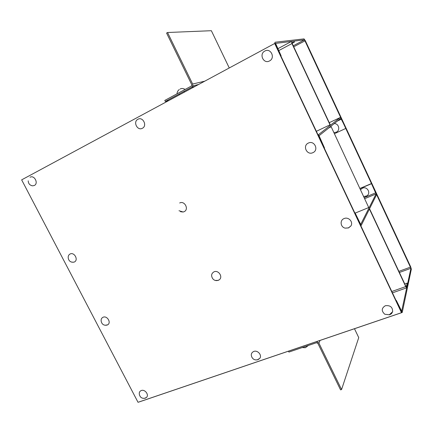 <?xml version="1.0" encoding="UTF-8"?>
<svg xmlns="http://www.w3.org/2000/svg" width="433" height="433" viewBox="0 0 433 433"><rect width="100%" height="100%" fill="white"/><g stroke="black" fill="none" stroke-linecap="round" stroke-linejoin="round"><path stroke-width="0.65" d="M280.871 55.965L281.125 55.83L280.838 55.884L275.512 44.583C274.901 43.203 274.744 42.423 275.042 42.245L304.031 38.878L305.346 40.734L410.652 266.766L411.339 269.174L402.252 312.41L402.008 312.561L401.093 311.219L396.298 300.399L396.038 300.491M399.399 272.487L410.928 268.287L401.608 311.424M275.534 43.397L304.48 39.836L293.26 45.795M410.928 268.287L304.48 39.836M275.577 43.376L281.125 55.83M139.637 401.786L139.08 401.938M396.298 300.399L401.764 311.376M318.033 134.858L318.542 134.62L319.121 137.174L324.29 148.146L324.506 147.945L319.056 135.718L340.836 118.339L345.924 128.303L340.5 117.397L329.253 122.663M318.542 134.62L340.398 117.403M334.422 133.71L345.767 128.444M364.819 198.628L376.066 193.946L360.765 224.289M376.066 193.946L371.514 183.7L375.871 192.588L376.494 194.855L361.263 225.355L359.942 223.85L354.903 213.15L355.071 212.852L360.651 224.326M371.633 183.484L360.029 188.404M371.514 183.7L360.094 188.534M274.679 43.484L21.65 179.857L138.03 402.295L401.483 312.696L274.679 43.484L274.982 43.452L401.58 312.258L401.483 312.696M316.447 341.659L318.888 343.039L341.567 389.565L340.56 389.873L317.887 343.38L316.409 342.741L288.908 352.078L288.465 351.174M341.567 389.565L358.74 337.61L354.475 328.728M165.303 101.463L191.754 87.19L192.799 85.886L192.647 84.024L167.539 32.507L166.581 33.065L191.684 84.543L191.754 85.485L191.24 86.129L164.789 100.424L165.303 101.463L168.94 100.478M229.257 67.965L211.364 30.705L167.539 32.507M269.51 60.939C275.659 57.995 270.744 47.576 264.834 51.051C258.734 54.044 263.627 64.355 269.51 60.939M312.913 152.66C319.132 150.105 314.363 139.989 308.372 143.063C302.196 145.667 306.948 155.674 312.913 152.66M142.381 128.265C147.583 125.792 142.874 116.331 137.9 119.281C132.736 121.792 137.423 131.161 142.381 128.265M180.523 211.726L183.159 212.008L184.036 211.721C189.308 209.572 184.729 200.365 179.673 202.98M74.276 262.025C78.806 260.195 74.411 251.746 70.092 253.998C68.625 254.788 68.008 256.136 68.23 258.03C68.842 261.142 70.747 262.517 73.94 262.154L74.276 262.025M71.846 262.181L73.94 262.154M31.506 185.605L32.664 185.844L34.348 185.476C38.808 183.376 34.299 174.71 30.056 177.243M334.184 123.643C338.877 123.281 340.56 130.447 336.214 132.206L333.903 132.601M329.897 127.34L329.973 127.004M389.64 314.813L391.562 313.611L392.644 311.711C392.677 307.149 390.241 305.151 385.338 305.72C381.43 308.144 381.251 310.986 384.802 314.25L389.64 314.813M348.527 227.931L350.882 225.972C353.593 222.08 348.495 216.511 344.1 218.568C339.629 220.164 340.403 227.125 345.139 228.131L348.527 227.931M255.795 359.937L257.922 359.758L259.86 358.275C262.214 355.087 257.581 349.886 253.77 351.439C251.14 352.787 250.604 354.876 252.168 357.701C253.494 359.585 255.27 360.272 257.494 359.763L259.86 358.275M215.325 280.454L218.297 280.362L219.315 279.756C223.222 276.893 218.459 269.732 214.032 271.816C211.331 273.45 210.909 275.751 212.749 278.711C214.173 280.416 215.959 280.963 218.118 280.351L219.315 279.756M105.165 325.275L107.703 324.82C111.541 322.623 107.103 315.343 103.076 317.243C101.479 318.028 100.857 319.419 101.214 321.405C101.977 324.398 103.893 325.632 106.962 325.107L107.703 324.82M143.875 398.365L145.299 398.187L146.516 397.413C149.293 394.836 144.903 389.034 141.299 390.523C139.588 391.27 138.961 392.655 139.415 394.685C140.195 397.445 141.981 398.631 144.779 398.241L146.516 397.413M360.602 189.622L362.41 188.203C367.33 185.876 371.422 193.611 366.535 195.981L363.817 196.495M316.361 131.313L330.217 124.731L292.199 43.527L291.961 42.461L294.408 42.147L293.931 41.124L291.479 41.427L291.95 43.56L278.679 50.634M330.027 124.883L291.95 43.56M355.184 213.096L368.732 207.542L331.164 126.745L329.058 127.735M368.732 207.542L331.164 126.745M391.805 291.506L405.737 286.565L406.603 287.858L407.572 284.075L407.128 283.133L406.343 286.781L405.818 286.197L369.787 209.236L369.192 209.48M405.737 286.565L369.652 209.507L369.057 209.751M330.974 126.901L328.869 127.887M369.652 209.507L369.787 209.236M407.128 283.133L404.774 283.972M292.123 43.365L294.408 42.147M410.581 267.08L398.869 271.356M293.736 46.807L305.135 40.762M337.524 120.98L341.431 119.14M375.757 192.809L364.326 197.578M318.888 343.039L320.057 340.43M195.126 86.362L191.754 87.19M204.744 81.177L192.647 84.024M291.414 41.465L277.791 48.745M304.507 39.836L293.265 45.806M139.155 401.948L402.008 312.561M360.738 225.544L361.041 225.42M192.799 85.886L198.633 84.473M178.997 210.73L183.159 212.008M28.21 180.826C28.345 183.668 29.828 185.346 32.664 185.844M185.189 89.398C183.294 88.446 181.8 88.24 180.691 88.781L180.123 89.03M184.442 92.121L184.063 91.341M179.5 94.784L179.121 94.01M179.251 89.55C177.876 90.594 177.129 92.013 177.016 93.815M392.644 311.711L389.354 314.764L384.802 314.25M350.882 225.972L348.408 227.893L345.139 228.131M308.318 345.491L305.4 347.726L302.153 347.58M365.512 196.382L366.535 195.981M406.603 287.858L392.444 292.865"/></g></svg>
